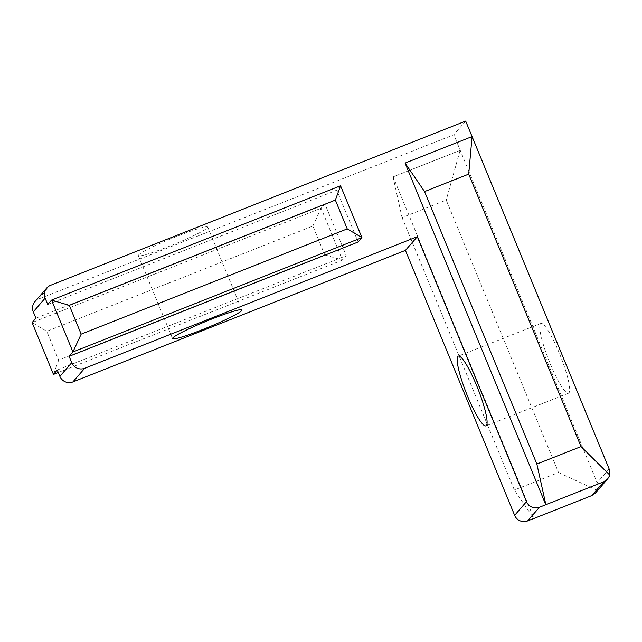 <?xml version="1.0" encoding="UTF-8"?>
<svg xmlns="http://www.w3.org/2000/svg" width="642" height="642" viewBox="0 0 642 642"><rect width="100%" height="100%" fill="white"/><g stroke="black" fill="none" stroke-linecap="round" stroke-linejoin="round"><path stroke-width="0.48" stroke-dasharray="3.21 2.41" d="M207.446 227.733A37.517 3.17 157.6 0 0 207.727 227.051A37.517 3.17 157.6 0 0 174.72 237.235A37.517 3.17 157.6 0 0 138.632 254.954A37.517 3.17 157.6 0 0 138.351 255.644A37.517 3.17 157.6 0 0 171.358 245.461A37.517 3.17 157.6 0 0 207.446 227.733M559.278 353.06A37.517 6.203 -111.6 0 0 540.909 323.44A37.517 6.203 -111.6 0 0 550.154 363.589A37.517 6.203 -111.6 0 0 568.515 393.209A37.517 6.203 -111.6 0 0 559.278 353.06M47.757 304.501L336.761 190.168L358.132 242.002M404.998 163.172L472.071 136.577M34.901 301.668A10.007 9.831 -139.1 0 1 38.664 299.003L453.822 134.764L460.226 150.316L393.137 176.855L533.927 518.431M35.904 318.191L324.9 203.851L346.271 255.693L57.266 370.033M609.13 468.925L597.164 482.736L460.226 150.316M465.675 121.073L453.822 134.764M58.294 372.504L342.467 260.082L321.104 208.241L324.9 203.851M312.863 226.048L321.104 208.241L32.1 322.573L46.794 331.312L312.863 226.048L324.732 254.85L58.671 360.114L46.794 331.312M324.732 254.85L342.467 260.082L346.271 255.693M514.362 490.015L402.061 217.558L446.214 200.087L558.516 472.544L514.362 490.015L533.823 518.471M460.178 150.38L393.137 176.855M393.065 176.943L402.061 217.558M558.516 472.544L596.916 490.199L595.375 493.112M460.065 150.437L446.214 200.087M597.164 482.736L596.916 490.199M58.671 360.114L53.471 374.414M340.565 185.779L336.761 190.168M38.664 299.003L50.525 285.321M207.727 227.051L241.914 309.998M540.909 323.44L458.34 356.101M568.515 393.209L485.946 425.871M138.351 255.644L172.546 338.591"/><path stroke-width="0.96" d="M241.633 310.68A37.517 3.17 157.6 0 0 241.914 309.998A37.517 3.17 157.6 0 0 208.907 320.181A37.517 3.17 157.6 0 0 172.826 337.901A37.517 3.17 157.6 0 0 172.546 338.591A37.517 3.17 157.6 0 0 205.544 328.407A37.517 3.17 157.6 0 0 241.633 310.68M476.701 385.722A37.517 6.203 -111.6 0 0 458.34 356.101A37.517 6.203 -111.6 0 0 467.585 396.25A37.517 6.203 -111.6 0 0 485.946 425.871A37.517 6.203 -111.6 0 0 476.701 385.722M69.296 305.343L81.165 334.145L347.234 228.881L335.365 200.079L69.296 305.343L51.561 300.111L340.565 185.779L361.928 237.62L72.931 351.952L51.561 300.111L47.757 304.501L45.149 298.161A10.007 9.831 40.9 0 1 50.525 285.321L465.675 121.073L609.13 468.925L609.9 475.208L581.018 446.575L468.716 174.118L424.563 191.589L405.07 163.084L472.079 136.577L468.716 174.118M347.234 228.881L361.928 237.62L358.132 242.002L69.127 356.342L71.735 362.674A10.007 9.831 40.9 0 0 84.712 368.267L72.851 381.95A10.007 9.831 -139.1 0 1 59.883 376.364L57.266 370.033L53.471 374.414L58.294 372.504M533.823 518.471L527.62 520.927A10.007 9.831 -139.1 0 1 514.643 515.341L526.504 501.651L417.292 236.689L84.712 368.267M526.504 501.651A10.007 9.831 40.9 0 0 539.481 507.236L527.62 520.927M533.855 518.519L591.764 495.6L603.777 481.741L539.481 507.236M545.788 504.74L405.07 163.084M53.471 374.414L32.1 322.573L35.904 318.191L33.288 311.851A10.007 9.831 -139.1 0 1 34.901 301.668L46.762 287.985M514.643 515.341L405.431 250.372L72.851 381.95M417.292 236.689L405.431 250.372M81.165 334.145L72.931 351.952L69.127 356.342M603.777 481.741L607.693 478.9L595.375 493.112L591.764 495.6M545.861 504.66L536.864 464.038L424.563 191.589M536.864 464.038L581.018 446.575M607.693 478.9L609.9 475.208M340.565 185.779L335.365 200.079M45.149 298.161L33.288 311.851M59.883 376.364L71.735 362.674"/></g></svg>
